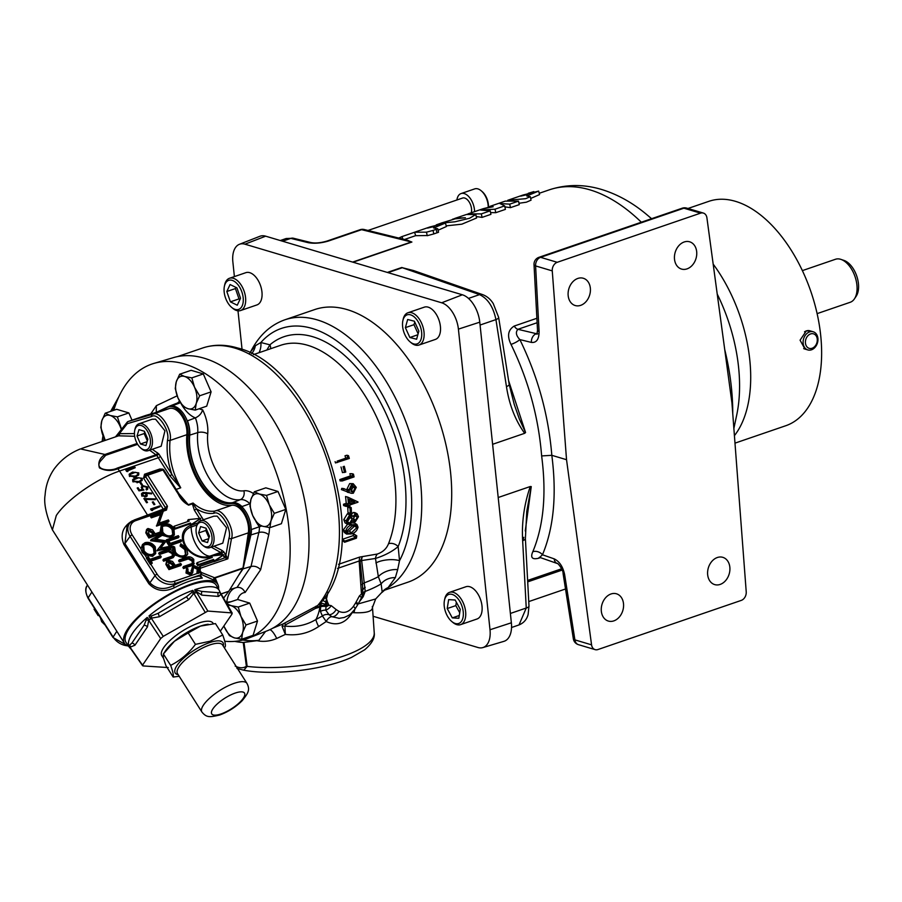 <?xml version="1.0" encoding="UTF-8"?>
<svg xmlns="http://www.w3.org/2000/svg" width="902" height="902" viewBox="0 0 902 902"><rect width="100%" height="100%" fill="white"/><g stroke="black" fill="none" stroke-linecap="round" stroke-linejoin="round"><path stroke-width="1.35" d="M533.837 191.607L528.29 193.276M405.99 239.842L411.898 242.04L353.054 262.211M518.526 201.135L509.72 204.145L499.855 203.514L504.669 205.881L495.029 209.185L480.665 210.065L490.203 210.843L481.33 213.887L468.07 213.875L482.863 208.802L493.18 206.738L489.82 206.411L505.244 201.123L518.526 201.135L519.259 204.641L510.453 207.652L504.872 206.862M504.669 205.881L505.402 209.388L495.762 212.692L490.564 212.59M490.203 210.843L490.925 214.349L482.063 217.393L476.256 216.525M518.966 203.277L526.407 202.183L531.053 200.165L530.297 196.67L525.674 198.677L507.725 200.289L523.115 195.001L538.652 191.089L526.768 195.993L530.297 196.67M530.68 198.463L539.576 194.573L538.652 191.089M446.219 225.85L461.847 224.181L476.594 218.002L475.794 214.518L469.604 218.25L454.946 221.791L441.157 223.098L455.093 218.859L465.409 217.743L455.431 218.205L466.492 214.473L475.794 214.518M414.548 232.231L429.927 226.954L445.464 223.042L433.591 227.947L437.808 228.758L433.061 230.416L426.477 232.175L414.548 232.231L415.687 235.693L427.198 235.535M426.466 232.096L427.232 235.704L433.794 233.922L438.541 232.265L437.808 228.758M438.113 230.213L446.389 226.526L445.464 223.042M436.218 229.356L436.951 232.863L436.218 229.356M387.353 272.427L401.785 267.488L429.555 276.136M508.604 380.689L525.573 432.532L524.66 433.31C515.29 420.264 509.224 404.694 506.462 386.597L495.931 319.601C493.338 306.962 487.869 298.63 479.548 294.616L402.326 267.714L388.007 272.63M492.605 444.303L524.66 433.31M530.252 486.528L531.255 486.595L526.768 511.445L525.392 538.641A7.284 2.3 176.9 0 1 522.653 540.614C521.604 522.461 524.13 504.432 530.252 486.528L498.197 497.509M531.255 486.595L525.257 530.951M540.422 557.628L538.629 558.237C532.191 559.781 530.241 557.616 532.8 551.731C543.635 525.753 546.589 493.822 541.64 455.927C538.528 417.107 528.313 379.922 511.006 344.384C506.947 336.029 508.018 329.918 514.23 326.05L536.882 318.282M482.829 647.591L503.914 641.345A24.23 13.744 -108.9 0 0 511.366 622.786L479.774 322.172A24.23 13.744 -108.9 0 0 462.365 294.785L265.662 236.177A24.23 13.744 -108.9 0 0 259.9 236.279L239.425 244.295A23.305 13.214 71.1 0 1 244.961 244.183L441.664 302.79A23.305 13.214 71.1 0 1 458.408 329.129L490 629.754A23.305 13.214 71.1 0 1 482.829 647.591A23.305 13.214 71.1 0 1 477.891 647.489L373.101 616.269M234.396 276.598L232.863 261.93A23.305 13.214 71.1 0 1 239.425 244.295M242.063 349.469L237.993 310.818M511.547 627.499L519 624.939L526.249 608.016L522.653 540.614M352.648 262.087L411.368 241.961L361.589 229.672L328.52 241.003C321.112 243.213 314.358 243.765 308.236 242.683L290.839 238.387L286.171 238.511L280.285 240.53M411.898 242.04A7.284 4.127 -108.9 0 1 411.368 241.961L407.614 240.248M413.522 270.544L402.326 267.714A7.284 4.127 -108.9 0 1 401.785 267.488M413.42 270.51L482.514 294.582C486.933 296.194 490.508 299.205 493.247 303.579L498.648 317.369L509.179 384.365L514.253 404.446L519.383 419.103L525.573 432.532M509.179 384.365A7.284 2.199 171.1 0 1 506.462 386.597M522.698 541.425L523.814 537.321M511.006 344.384A7.284 1.68 153.7 0 0 519.845 339.58C537.851 376.461 548.506 415.044 551.821 455.318L566.535 459.704L552.261 270.882L535.596 265.921A7.284 2.3 176.9 0 1 534.018 264.602L537.524 330.279A7.284 2.3 -3.1 0 0 539.092 331.598C539.035 339.321 536.476 342.929 531.425 342.422L519.845 339.58C516.045 335.555 515.403 332.128 517.928 329.309A7.284 4.127 71.1 0 1 514.23 326.05M541.64 455.927L551.821 455.318C556.872 494.657 553.76 527.805 542.463 554.775L540.072 557.008M532.8 551.731A7.284 5.265 -156.7 0 1 542.463 554.775L554.166 558.857A7.284 5.468 109.2 0 0 557.413 563.547L539.971 557.47M525.392 538.641L528.989 606.043A7.284 2.3 176.9 0 1 526.249 608.016L510.385 613.45M498.648 317.369A7.284 2.199 171.1 0 1 495.931 319.601L480.078 325.036M328.52 241.003A7.284 4.127 -108.9 0 0 327.043 241.048L360.112 229.706A7.284 4.127 -108.9 0 1 361.589 229.672A7.284 5.637 103.9 0 1 364.216 229.525L407.625 240.248M308.236 242.683A7.284 5.637 -76.1 0 1 310.863 242.548L310.863 242.548C315.294 243.416 320.695 242.92 327.043 241.048M471.284 212.771A9.494 5.378 -108.9 0 0 464.71 198.045A9.494 5.378 -108.9 0 0 462.579 198.045L368.005 230.461M557.413 563.547C556.714 562.104 563.276 569.027 563.085 573.537L573.345 638.819A7.284 2.199 -8.9 0 0 574.901 639.879L591.565 644.84A7.284 5.559 106.6 0 0 595.128 649.632A7.284 5.559 106.6 0 0 597.936 649.541L741.252 600.405A7.284 5.559 106.6 0 0 746.225 591.813L731.95 402.991L706.92 217.856A7.284 5.559 106.6 0 0 703.346 213.064A7.284 5.559 106.6 0 0 700.55 213.154L683.874 208.193L540.557 257.329L557.233 262.302A7.284 5.559 106.6 0 0 552.261 270.882M591.565 644.84L566.535 459.704M734.983 443.141L785.766 425.733A118.613 67.255 -108.9 0 0 817.099 313.558A118.613 67.255 -108.9 0 0 735.513 201.349A118.613 67.255 -108.9 0 0 708.837 201.338L687.978 208.486M537.118 322.724L517.928 329.309L537.107 333.864M537.739 333.74L536.927 334.247L537.524 330.279M563.085 573.537A7.284 2.199 -8.9 0 0 564.629 574.597L574.901 639.879A7.284 5.559 106.6 0 0 578.464 644.671L595.128 649.632M557.233 262.302L700.55 213.154M687.008 268.886A14.229 10.858 106.6 0 0 696.682 255.074A14.229 10.858 106.6 0 0 689.647 241.804A14.229 10.858 106.6 0 0 684.178 241.984A14.229 10.858 106.6 0 0 674.504 255.796A14.229 10.858 106.6 0 0 681.529 269.067A14.229 10.858 106.6 0 0 687.008 268.886M580.674 305.35A14.229 10.858 106.6 0 0 590.348 291.538A14.229 10.858 106.6 0 0 583.323 278.267A14.229 10.858 106.6 0 0 577.844 278.436A14.229 10.858 106.6 0 0 568.17 292.259A14.229 10.858 106.6 0 0 575.194 305.53A14.229 10.858 106.6 0 0 580.674 305.35M720.168 584.417A14.229 10.858 106.6 0 0 729.842 570.605A14.229 10.858 106.6 0 0 722.818 557.335A14.229 10.858 106.6 0 0 717.338 557.515A14.229 10.858 106.6 0 0 707.664 571.327A14.229 10.858 106.6 0 0 714.688 584.597A14.229 10.858 106.6 0 0 720.168 584.417M613.834 620.88A14.229 10.858 106.6 0 0 623.507 607.069A14.229 10.858 106.6 0 0 616.483 593.798A14.229 10.858 106.6 0 0 611.004 593.978A14.229 10.858 106.6 0 0 601.33 607.79A14.229 10.858 106.6 0 0 608.354 621.061A14.229 10.858 106.6 0 0 613.834 620.88M810.402 330.944L806.298 330.91L800.074 340.178L804.979 349.074M813.232 331.789A9.46 7.227 106.6 0 0 809.59 331.902A9.46 7.227 106.6 0 0 803.152 341.091A9.46 7.227 106.6 0 0 807.831 349.92A9.46 7.227 106.6 0 0 811.473 349.807A9.46 7.227 106.6 0 0 817.911 340.618A9.46 7.227 106.6 0 0 813.232 331.789L809.94 330.808A9.46 7.227 106.6 0 0 806.298 330.921A9.46 7.227 106.6 0 0 804.516 331.823M803.693 348.612A9.46 7.227 106.6 0 0 804.539 348.939L807.831 349.92M810.594 333.932A7.566 5.784 106.6 0 0 805.452 343.121A7.566 5.784 106.6 0 0 812.104 348.251A7.566 5.784 106.6 0 0 817.246 339.073A7.566 5.784 106.6 0 0 810.594 333.932M460.595 624.635L476.989 619.009A17.059 9.674 -108.9 0 0 478.612 595.196A17.059 9.674 -108.9 0 0 465.928 586.74L449.534 592.355A17.059 9.674 71.1 0 1 462.219 600.811A17.059 9.674 71.1 0 1 460.595 624.635A17.059 9.674 71.1 0 1 452.781 622.357L451.676 621.433A15.357 8.704 -108.9 0 0 462.298 619.832A15.357 8.704 -108.9 0 0 460.178 602.04A15.357 8.704 -108.9 0 0 444.46 600.36A15.357 8.704 -108.9 0 0 447.302 615.863A15.357 8.704 -108.9 0 0 451.676 621.433M418.99 345.049L435.384 339.423A17.059 9.674 -108.9 0 0 437.955 317.515A17.059 9.674 -108.9 0 0 424.312 307.154L407.918 312.768A17.059 9.674 71.1 0 1 421.561 323.142A17.059 9.674 71.1 0 1 418.99 345.049A17.059 9.674 71.1 0 1 411.165 342.771L410.072 341.847A15.357 8.704 -108.9 0 0 420.388 340.855A15.357 8.704 -108.9 0 0 419.419 324.179A15.357 8.704 -108.9 0 0 410.015 314.697A15.357 8.704 -108.9 0 0 402.844 320.774A15.357 8.704 -108.9 0 0 404.829 334.552A15.357 8.704 -108.9 0 0 410.072 341.847M240.53 310.559L256.923 304.932A17.059 9.674 -108.9 0 0 260.509 285.551A17.059 9.674 -108.9 0 0 245.863 272.663L229.469 278.278A17.059 9.674 71.1 0 1 244.115 291.166A17.059 9.674 71.1 0 1 240.53 310.559A17.059 9.674 71.1 0 1 232.716 308.281L231.611 307.356A15.357 8.704 -108.9 0 0 241.522 307.075A15.357 8.704 -108.9 0 0 241.871 291.944A15.357 8.704 -108.9 0 0 232.31 280.409A15.357 8.704 -108.9 0 0 224.395 286.284A15.357 8.704 -108.9 0 0 225.477 297.807A15.357 8.704 -108.9 0 0 231.611 307.356M408.155 582.106A144.049 81.687 -108.9 0 0 446.197 445.87A144.049 81.687 -108.9 0 0 347.112 309.589A144.049 81.687 -108.9 0 0 314.708 309.566L284.739 319.849A144.049 81.687 71.1 0 1 317.143 319.86A144.049 81.687 71.1 0 1 413.973 446.873A144.049 81.687 71.1 0 1 388.063 587.63L384.726 590.133L408.155 582.106M444.46 600.36L444.754 598.951A17.059 9.674 71.1 0 1 449.534 592.355M452.308 617.881L458.836 618.276L460.257 609.346L455.16 600.022L448.644 599.627L447.212 608.557L452.308 617.881L459.276 615.491M456.356 602.209L455.814 605.614L459.716 612.751M455.814 605.614L447.212 608.557M402.844 320.774L403.149 319.364A17.059 9.674 71.1 0 1 407.918 312.768M409.858 337.506L416.6 339.242L418.866 331.102L414.39 321.225L407.659 319.488L405.381 327.629L409.858 337.506L417.84 334.766M414.74 321.98L413.984 324.686L418.111 333.796M413.984 324.686L405.381 327.629M338.521 564.325L359.65 557.075L377.374 554.031C382.888 552.069 386.597 548.641 388.514 543.714A7.284 5.006 -158.1 0 1 398.154 546.612L399.518 560.706L397.681 569.647L395.347 577.641L388.063 587.63A15.165 14.996 -160.8 0 0 382.189 592.016L381.14 583.887L378.344 576.694L375.48 558.451L361.668 560.548L365.209 591.408L363.19 596.684L359.357 601.859M284.739 319.849C270.126 325.103 258.773 335.724 250.677 351.701L255.367 345.725L260.858 342.512L269.912 344.823A128.332 72.769 71.1 0 1 372.695 389.044A128.332 72.769 71.1 0 1 398.154 546.612C392.054 551.652 384.5 555.598 375.48 558.451A7.284 5.852 -91.5 0 1 377.374 554.031M102.264 441.416L104.023 440.807M272.697 628.232L282.822 624.037L317.651 605.535L322.488 600.698M242.796 640.003A151.637 85.983 -108.9 0 0 258.874 640.285L256.867 640.702C263.632 642.021 270.25 641.277 276.711 638.469A15.165 4.262 69 0 0 269.878 629.664M265.549 631.456L258.874 640.285M372.3 606.46C373.394 611.105 367.328 613.191 354.103 612.717L352.22 612.616C345.545 623.406 336.874 626.383 326.208 621.534L318.62 626.552C308.574 633.272 297.491 635.887 285.359 634.399L276.711 638.469M234.723 641.367A151.637 85.983 -108.9 0 0 243.236 642.495L256.867 640.702M320.435 611.533A7.284 5.807 170.9 0 1 325.735 610.135L326.062 606.572A7.284 4.149 -171.3 0 0 320.435 606.832L319.939 607.001A30.33 17.194 -108.9 0 0 320.097 605.873L286.205 624.477L284.863 626.044C296.048 627.409 306.398 625.244 315.914 619.539L322.431 615.965L320.435 611.533L320.672 605.411L320.097 605.873A7.092 1.556 48 0 1 319.646 604.114M320.605 605.456A7.092 1.24 45.4 0 1 319.962 603.799L321.743 603.201L325.397 604.295L326.501 598.725L324.585 597.823M317.087 607.756A7.092 3.134 68 0 1 317.651 605.535A144.049 81.687 -108.9 0 0 327.945 462.433A144.049 81.687 -108.9 0 0 234.824 348.082A144.049 81.687 -108.9 0 0 202.42 348.071C213.571 344.338 225.308 344.316 237.621 347.992C316.816 366.528 375.176 541.696 321.777 601.645L321.8 601.623M318.62 626.552A15.165 2.616 58.6 0 1 315.914 619.539A52.767 29.924 -108.9 0 0 319.939 607.001A44.953 13.891 174 0 1 315.632 608.354A7.092 2.672 66.8 0 1 315.982 606.223M282.112 626.416L285.359 634.399L284.863 626.044A7.092 6.201 -18 0 0 282.112 626.416L282.822 624.037A7.092 4.893 -118 0 1 286.205 624.477M326.208 621.534L322.431 615.965A7.284 6.596 149.2 0 1 329.038 614.702L325.735 610.135A7.284 4.409 132.6 0 0 331.226 605.637L336.13 609.538A7.284 4.555 124.8 0 1 329.038 614.702L331.936 616.72A7.284 3.822 115.8 0 0 326.208 621.534M354.103 612.717A15.165 12.064 89.7 0 1 354.847 609.256M357.914 603.99L375.672 598.962L372.492 607.373L374.229 632.753C375.04 637.973 371.861 643.645 364.667 649.801L351.532 657.4C321.326 670.964 270.916 675.406 243.732 670.186L247.159 666.398A81.823 25.279 -6 0 0 331.733 659.644A81.823 25.279 -6 0 0 374.229 632.753M375.672 598.962L382.189 592.016M397.681 569.647A15.165 8.389 162.4 0 0 378.344 576.694A89.445 27.635 174 0 1 364.509 582.771A7.284 2.638 -6.9 0 0 362.469 584.101L362.818 593.933L361.465 594.035L359.154 560.999L337.517 568.418M359.65 557.075L359.154 560.999L360.112 561.472L362.39 556.76A7.284 4.409 -106.9 0 0 361.668 560.548A7.284 2.762 -8.4 0 0 360.112 561.472L362.469 584.101A3.642 1.094 174.7 0 1 361.307 584.688M365.22 587.281A7.284 4.093 -7.6 0 0 362.976 589.75A3.642 0.97 177.6 0 1 361.679 590.348M395.347 577.641A15.165 12.515 170.6 0 0 381.14 583.887A87.415 27.015 174 0 1 365.209 591.408A7.284 4.014 10.2 0 0 362.852 593.64M363.19 596.684A7.284 2.717 30 0 0 361.803 597M339.377 618.366L331.936 616.72A7.284 4.645 117.9 0 0 338.859 611.308C344.158 613.721 349.04 612.052 353.483 606.302L355.659 602.84A7.284 1.511 31.1 0 1 357.395 605.253L354.903 609.188A7.284 1.928 35.5 0 0 353.483 606.302M321.743 603.201A7.092 4.702 82.9 0 0 320.672 605.411L325.915 605.343L325.397 604.295A3.642 1.984 146.5 0 0 327.776 602.694L328.903 605.242L331.226 605.637M328.903 605.242A3.642 1.725 156.9 0 1 326.062 606.572L325.915 605.343A3.642 1.59 161.5 0 0 328.531 604.261M328.057 592.231L326.501 598.725L327.347 601.747A3.642 1.567 162.4 0 1 326.22 602.333A7.284 0.857 -145.1 0 0 322.499 600.676M327.347 601.747L327.776 602.694M362.818 593.933L361.454 597.733A7.284 0.913 -154.8 0 0 359.379 595.974L361.465 594.035M375.897 562.972A15.165 5.344 174.5 0 1 399.518 560.706A137.025 77.707 -108.9 0 0 396.891 426.172A137.025 77.707 -108.9 0 0 312.171 328.452A137.025 77.707 -108.9 0 0 260.858 342.512A15.165 11.94 104.1 0 1 259.043 352.705M266.845 350.021L269.912 344.823A7.284 5.852 49.5 0 1 270.577 348.747M251.59 353.674A15.165 14.094 112.4 0 0 255.367 345.725M250.001 352.874A15.165 14.725 35.4 0 0 251.173 350.777M342.546 539.272A121.308 68.789 71.1 0 1 342.377 540.377L344.609 542.26L356.414 538.201A124.95 70.852 71.1 0 0 356.775 535.833L353.426 533.713A121.308 68.789 71.1 0 1 353.156 535.63L342.546 539.272L344.789 541.11A124.95 70.852 71.1 0 1 344.609 542.26M351.746 522.799L354.723 523.081L356.955 524.524L358.026 527.185C356.978 530.827 354.768 533.071 351.374 533.916L346.56 534.074L345.601 531.447L343.335 529.891L347.518 524.31M346.56 534.074L344.26 532.405L343.335 529.891M345.038 522.833L343.775 519.653L347.394 513.745L351.521 514.907L352.953 516.553L355.433 513.621L353.156 512.483L354.813 512.584L357.057 513.723L358.477 516.722L355.32 521.739L353.798 521.66L352.907 520.612L349.683 524.366L347.281 524.163L345.004 522.799L347.417 524.242L346.052 520.894L343.775 519.653M350.664 515.358L353.156 512.483M350.247 513.554A124.95 70.852 71.1 0 0 350.01 508.006L347.732 507.082A121.308 68.789 71.1 0 1 347.969 512.471L350.247 513.554L351.453 513.137A124.95 70.852 71.1 0 0 351.216 507.589L349.435 506.868M346.436 506.169A121.308 68.789 71.1 0 1 346.447 506.236L348.713 507.116L349.931 506.698A124.95 70.852 71.1 0 0 349.807 505.007L357.981 502.211A124.95 70.852 71.1 0 0 357.97 501.94L347.777 497.115A124.95 70.852 71.1 0 1 348.488 504.117L346.233 503.316L343.504 504.252A121.308 68.789 71.1 0 1 343.606 505.537L345.872 506.36L348.589 505.424A124.95 70.852 71.1 0 1 348.713 507.116M347.777 497.115L345.534 496.528A121.308 68.789 71.1 0 1 346.233 503.316M341.373 489.583L341.79 488.343L344 488.658L349.457 491.173L349.13 489.628L346.909 489.234L349.672 483.585L353.201 483.686L356.279 487.362L353.302 493.236L351.273 493.315L341.373 489.583L351.284 493.315M347.236 490.733L346.909 489.234M339.806 479.571A121.308 68.789 71.1 0 1 340.077 480.879L342.241 480.969L354.058 476.921A124.95 70.852 71.1 0 0 353.46 474.136L352.051 473.674A124.95 70.852 71.1 0 1 352.558 475.985L350.404 475.929L339.806 479.571L341.959 479.616A124.95 70.852 71.1 0 1 342.241 480.969M352.051 473.674L349.908 473.685A121.308 68.789 71.1 0 1 350.404 475.929M341.001 466.988A121.308 68.789 71.1 0 1 342.456 472.603L345.77 472.073A124.95 70.852 71.1 0 0 344.282 466.289L343.064 466.706A124.95 70.852 71.1 0 1 344.564 472.479M335.104 461.632A121.308 68.789 71.1 0 1 335.499 462.94L349.333 458.442A124.95 70.852 71.1 0 0 348.488 455.679L346.988 455.228A124.95 70.852 71.1 0 1 347.721 457.517L337.111 461.147A124.95 70.852 71.1 0 1 337.528 462.489M346.988 455.228L345.004 455.781A121.308 68.789 71.1 0 1 345.703 458.002M235.174 666.082C239.684 668.281 243.416 668.337 246.37 666.24L243.236 642.495M337.111 461.147L347.721 457.517M343.064 466.706L344.282 466.289M341.959 479.616L352.558 475.985M349.13 489.628L351.859 483.844L349.672 483.585M351.859 483.844L353.201 483.686M343.583 489.933L344 488.658M355.05 487.711L352.152 485.163L350.382 489.459L353.189 491.872L355.05 487.711L352.84 487.317L351.836 485.299M352.964 485.073L352.152 485.163M352.197 491.951L351.284 491.455M350.968 491.376L352.84 487.317M343.504 504.252L345.759 505.052A124.95 70.852 71.1 0 1 345.872 506.36M345.759 505.052L348.488 504.117M349.288 499.313A124.95 70.852 71.1 0 1 349.705 503.699L354.836 501.94L349.288 499.313M349.57 502.177L352.569 501.151L349.322 499.674M352.569 501.151L354.836 501.94M350.01 508.006L351.216 507.589M346.052 520.894L349.672 514.85L347.394 513.745M349.672 514.85L351.521 514.907M355.433 513.621L357.057 513.723M347.27 520.499L348.307 523.047L349.705 523.137L352.265 518.864L351.013 516.203L349.66 516.147L347.27 520.499M353.483 518.424L355.399 520.477L357.271 517.072L355.433 514.895L353.483 518.424M354.328 520.375L355.399 520.477L353.629 519.439M356.346 514.952L355.433 514.895M353.122 519.146L354.982 515.82L357.271 517.072M352.265 518.864L349.987 517.613L347.428 521.784L349.705 523.137M349.987 517.613L349.728 516.124M345.601 531.447C346.593 527.794 348.747 525.562 352.096 524.761L350.664 523.87M352.096 524.761L356.955 524.524M348.578 533.251L351.498 532.732L356.809 527.647L356.008 525.719L352.039 525.99L346.808 531.075L347.495 532.913L348.578 533.251L346.898 532.022M346.323 531.605L349.243 531.075L351.498 532.732M349.243 531.075L354.542 526.08L356.809 527.647M344.789 541.11L355.388 537.479L353.156 535.63M353.426 533.713L355.67 535.495A124.95 70.852 71.1 0 1 355.388 537.479M355.67 535.495L356.775 535.833M153.847 363.427L173.488 357.609A144.455 81.913 71.1 0 1 285.81 443.164A144.455 81.913 71.1 0 1 291.842 610.304A144.455 81.913 71.1 0 1 267.172 630.825L248.084 638.289A145.323 82.409 -108.9 0 0 272.9 617.644A145.323 82.409 -108.9 0 0 266.834 449.5A145.323 82.409 -108.9 0 0 153.847 363.427A145.323 82.409 -108.9 0 0 125.277 385.357A145.323 82.409 -108.9 0 0 113.753 410.286M224.699 641.232A145.323 82.409 -108.9 0 0 248.084 638.289M179.656 374.24L176.273 381.794L175.259 388.548L177.965 397.917L183.05 406.486L187.943 408.707A17.048 9.663 71.1 0 1 177.965 397.917A17.048 9.663 71.1 0 1 176.273 381.794A17.048 9.663 -108.9 0 1 184.56 376.461A17.048 9.663 71.1 0 1 194.539 387.24L191.833 377.87L184.56 376.461L179.656 374.24L191.134 370.305L203.311 373.935L211.102 391.863L206.705 406.171L195.227 410.106L196.241 403.363A17.048 9.663 71.1 0 1 187.943 408.707L195.227 410.106M254.353 491.77L250.97 499.336L249.955 506.078L252.661 515.459L257.735 524.017L262.64 526.238A17.048 9.663 71.1 0 1 252.661 515.459A17.048 9.663 71.1 0 1 250.97 499.336A17.048 9.663 -108.9 0 1 259.257 493.992A17.048 9.663 71.1 0 1 269.236 504.782L266.53 495.401L259.257 493.992L254.353 491.77L265.831 487.835L278.008 491.466L285.799 509.404L281.401 523.712L269.923 527.647L270.927 520.894A17.048 9.663 71.1 0 1 262.64 526.238L269.923 527.647M128.862 412.924L117.373 416.859L110.1 415.45L105.196 413.229L116.674 409.294L128.862 412.924L132.008 420.174M269.461 527.591A28.65 16.247 71.1 0 1 268.717 534.807L260.644 569.737L245.13 592.467A22.302 12.651 -108.9 0 0 239.278 596.109A22.302 12.651 -108.9 0 0 237.643 599.492L249.719 603.088L257.498 621.027L253.101 635.335L241.623 639.27L242.638 632.527A17.048 9.663 71.1 0 1 234.351 637.861L241.623 639.27M237.643 599.492L226.503 603.246M230.765 601.792L225.906 602.22M121.567 429.262L117.373 416.859M105.297 440.368A17.048 9.663 71.1 0 1 103.504 436.906A17.048 9.663 71.1 0 1 101.813 420.783A17.048 9.663 -108.9 0 1 110.1 415.45A17.048 9.663 71.1 0 1 120.079 426.229A17.048 9.663 71.1 0 1 121.308 429.589M105.196 413.229L101.813 420.783L100.799 427.537L105.241 440.39M194.539 387.24A17.048 9.663 71.1 0 1 196.241 403.363L199.624 395.809L194.539 387.24M211.102 391.863L199.624 395.809M203.311 373.935L191.833 377.87M269.236 504.782A17.048 9.663 71.1 0 1 270.927 520.894L274.321 513.339L269.236 504.782M285.799 509.404L274.321 513.339M278.008 491.466L266.53 495.401M242.379 569.23L242.751 568.621M245.694 550.288L249.177 535.224A20.622 11.692 -108.9 0 0 245.22 513.655A20.622 11.692 -108.9 0 0 231.284 503.553A48.674 27.601 71.1 0 1 200.413 483.032A48.674 27.601 71.1 0 1 188.011 435.452A20.622 11.692 -108.9 0 0 182.193 414.446A20.622 11.692 -108.9 0 0 168.482 406.881A20.622 11.692 -108.9 0 0 167.795 407.163L157.76 411.921L169.339 408.527A18.807 10.666 71.1 0 1 181.708 415.698A18.807 10.666 71.1 0 1 186.872 434.685A50.422 28.593 71.1 0 0 199.714 484.058A50.422 28.593 71.1 0 0 231.746 505.3A18.807 10.666 71.1 0 1 244.059 513.802A18.807 10.666 71.1 0 1 248.343 532.845L243.01 567.978A1.815 1.037 71.1 0 1 242.841 568.486L228.781 591.261A1.815 1.037 71.1 0 1 228.736 591.329L221.091 593.944M223.572 598.173L228.736 591.329M201.112 572.883A1.815 0.586 147.6 0 0 201.225 572.398L215.161 577.968A1.815 1.691 -55.2 0 0 214.631 580.426L201.202 574.382M199.59 518.424L194.347 510.171L192.374 503.868L193.051 503.034C200.503 509.404 207.787 512.077 214.924 511.073C222.106 507.217 235.118 528.888 231.476 538.618L227.845 558.823L224.891 557.786L226.379 556.027L227.845 558.823L200.413 568.226L199.646 569.917M178.867 493.653L188.27 504.68L185.338 502.662M164.322 470.754L164.457 470.957A1.815 0.586 147.6 0 0 164.457 470.957L176.285 489.583M176.161 489.38L180.648 487.847L169.779 475.76A1.815 0.586 147.6 0 0 171.842 474.328L180.648 487.847M169.339 408.527L152.472 414.3C159.248 409.497 173.06 430.062 170.038 440.447C168.561 456.536 172.124 472.31 180.738 487.768M157.76 411.921L146.023 415.371A1.815 1.037 71.1 0 1 146.023 415.371L128.095 421.516A1.815 1.466 73.5 0 0 127.272 423.692A1.815 1.364 -141.6 0 1 127.633 421.809M145.966 415.382A1.815 1.037 71.1 0 1 146 415.371L128.073 421.516L152.472 414.3A1.815 1.466 73.5 0 0 151.649 416.487L127.272 423.692L119.368 433.659L134.432 433.591M218.521 589.119A55.191 17.736 147.6 0 0 217.653 584.124A55.191 17.736 147.6 0 0 176.747 590.179A55.191 17.736 147.6 0 0 128.061 628.468A55.191 17.736 147.6 0 0 124.487 643.329A55.191 17.736 147.6 0 0 128.648 646.238M137.645 444.336L105.692 455.296L100.054 461.655C94.507 470.438 111.081 471.487 117.283 468.059L119.56 471.058C96.864 478.534 66.522 499.843 56.285 515.527L52.406 529.857L124.487 643.329M200.064 570.56L200.413 568.226A1.815 1.037 -108.9 0 0 199.962 566.332L213.673 561.63A1.815 1.037 71.1 0 1 213.785 561.845L224.891 557.786L223.843 556.59A1.815 0.586 147.6 0 0 225.906 555.158L226.379 556.027M243.01 567.978L214.214 577.855A1.815 1.443 -48.7 0 0 213.875 579.817M132.526 472.084L138.773 472.862L138.75 474.869L135.537 476.797L129.336 476.098L129.369 474.024L132.526 472.084L131.861 473.054L133.721 472.558M140.847 482.311L142.505 484.915L141.58 485.231L139.934 482.626L140.847 482.311L140.272 483.168M143.102 492.469L151.66 493.135L151.559 493.901L146.676 493.214L147.218 495.897L145.865 496.844L141.704 495.57L141.682 493.495L143.102 492.469L142.426 493.45L143.35 493.259M153.239 501.794L154.885 504.398L153.96 504.714L152.314 502.11L153.239 501.794L152.652 502.651M151.919 509.438L152.596 510.498L151.423 510.408L150.555 509.044L159.53 505.966L159.981 506.676L151.344 510.284M145.515 499.37L147.488 502.47L146.575 502.786L143.869 498.535L155.336 498.919L155.336 499.697L145.515 499.37L144.94 500.215M146.124 489.279L146.823 487.294L143.508 486.437L142.471 487.148L142.539 488.726L143.937 490.023L138.998 490.857L137.194 488.027L138.107 487.711L139.551 489.966L142.155 489.527L141.49 486.809L143.091 485.716L147.77 487.024L147.77 489.031L146.575 489.989L146.124 489.279L146.834 488.692L146.169 489.673M135.976 477.508L142.223 478.297L142.2 480.292L138.987 482.232L132.786 481.533L132.819 479.458L135.976 477.508L135.311 478.488L137.172 477.992M127.159 470.472L127.836 471.532L126.652 471.442L125.784 470.077L134.77 466.999L135.21 467.71L126.573 471.318M188.653 505.154L192.374 503.868A1.815 1.127 -167.9 0 0 193.355 504.06L193.051 503.034L188.27 504.68A1.815 1.037 71.1 0 1 188.653 505.154C184.042 502.775 180.603 499.11 178.337 494.183A1.815 0.586 -32.4 0 1 179.205 494.183L163.826 469.976A1.815 1.815 0 0 0 161.695 469.232L146.474 474.452A1.815 1.037 -108.9 0 0 146.169 474.677A1.815 1.364 38.4 0 0 145.673 476.617L145.617 476.684A1.815 0.586 -32.4 0 1 143.565 478.116L163.273 509.145A1.815 1.037 -108.9 0 0 163.916 509.799M193.355 504.06L203.412 519.755M231.746 505.3L214.924 511.073A1.815 1.454 80.9 0 0 214.011 513.261C208.362 514.117 202.499 512.618 196.41 508.739A1.815 0.586 147.6 0 1 194.347 510.171M115.851 436.748L119.368 433.659A1.815 1.466 69.1 0 1 118.737 435.767M115.456 436.884L116.753 435.328A1.815 1.364 38.4 0 0 116.527 436.094A1.815 1.578 55.3 0 1 116.414 436.557M217.653 584.124L214.631 580.426M134.714 430.457L134.962 429.284A14.218 8.062 71.1 0 1 138.942 423.782L152.246 419.227L155.561 419.182L164.942 430.829L161.165 446.219L148.165 450.684A14.218 8.062 71.1 0 1 144.963 450.684A14.218 8.062 71.1 0 1 141.648 448.79L140.735 448.012A12.797 7.25 -108.9 0 0 143.722 449.715A12.797 7.25 -108.9 0 0 150.363 439.973A12.797 7.25 -108.9 0 0 141.174 425.507A12.797 7.25 -108.9 0 0 134.714 430.457A12.797 7.25 -108.9 0 0 140.735 448.012M152.269 449.275L158.786 453.886L171.842 474.328C167.783 462.444 166.34 451.034 167.513 440.097C170.275 430.705 157.794 412.135 151.649 416.487M117.294 468.059L156.035 454.777A1.815 1.319 111.3 0 0 157.331 452.635M169.779 475.76L156.768 455.397L149.608 450.188M138.942 423.782A14.218 8.062 71.1 0 1 142.144 423.793A14.218 8.062 71.1 0 1 151.919 437.233A14.218 8.062 71.1 0 1 148.165 450.684M200.424 575.758L202.251 578.081C194.291 579.073 184.966 582.297 174.266 587.766C164.356 592.377 155.877 591.036 148.841 583.718L123.89 544.458C120.011 534.593 122.683 526.802 131.884 521.074L132.819 520.623M133.902 520.104L163.273 509.145A1.815 0.586 -32.4 0 0 165.337 507.713A1.815 1.364 -141.6 0 1 165.416 509.235M196.332 527.411L196.58 526.227A14.218 8.062 71.1 0 1 200.56 520.736L213.864 516.181L217.179 516.136L226.56 527.771L222.783 543.173L209.783 547.638A14.218 8.062 71.1 0 1 206.581 547.627A14.218 8.062 71.1 0 1 203.266 545.744L202.352 544.966A12.797 7.25 -108.9 0 0 205.329 546.668A12.797 7.25 -108.9 0 0 211.981 536.927A12.797 7.25 -108.9 0 0 202.792 522.461A12.797 7.25 -108.9 0 0 196.332 527.411A12.797 7.25 -108.9 0 0 202.352 544.966M200.796 518.289L188.27 519.631L189.195 521.085L174.075 526.272L175.304 528.211L190.423 523.025L191.348 524.479L200.796 518.289L190.683 525.46A1.815 1.037 71.1 0 1 191.156 527.005A18.265 13.857 34.3 0 0 186.714 547.266A18.265 13.857 34.3 0 0 200.176 556.444A18.265 13.857 34.3 0 0 209.715 556.207L220.663 552.452A1.815 1.421 94.9 0 0 221.734 550.254L213.887 546.229M222.704 554.786L220.663 552.452L211.226 547.142M200.56 520.736A14.218 8.062 71.1 0 1 203.762 520.736A14.218 8.062 71.1 0 1 213.537 534.187A14.218 8.062 71.1 0 1 209.783 547.638M223.91 554.662L211.384 556.004L212.308 557.459L197.177 562.645L198.417 564.584L213.537 559.398L214.462 560.852L223.91 554.662L214.563 561.326M214.462 560.852L213.785 561.845M213.673 561.63L212.872 560.379L197.741 565.565L196.512 563.626L197.177 562.645M213.537 559.398L212.872 560.379M161.605 532.608C164.446 536.34 167.873 537.727 171.865 536.746L174.379 534.931L173.962 528.245C171.143 524.479 167.727 523.07 163.713 524.028L161.142 525.877L161.605 532.608L160.691 533.961L148.875 538.02L145.786 532.823L146.62 529.44L146.451 531.842L149.54 537.04L161.357 532.981L160.669 531.898L155.212 533.77L152.506 529.88L147.973 528.493L146.62 529.44M169.024 521.052L168.358 522.033L156.542 526.091L160.612 514.659L151.31 517.849L150.623 516.767L151.288 515.786L151.976 516.869L161.278 513.678L157.207 525.111L169.024 521.052L168.336 519.969L159.056 523.149L163.104 511.738L151.288 515.786M174.379 534.931L171.2 537.727L162.416 535.371M161.39 534.232L160.939 533.589M160.15 532.079L161.142 525.877M193.039 565.058L183.546 568.576L182.858 567.493L183.523 566.512L184.211 567.595L193.704 564.088L193.039 565.058L194.223 563.524L193.704 564.088L193.795 559.443C191.585 556.85 189.127 556.173 186.41 557.38L179.284 559.826L179.972 560.92L188.958 557.988L192.611 559.917L192.149 563.502L183.523 566.512M192.498 563.276L191.946 560.897L188.292 558.969L179.306 561.901L178.607 560.807L179.284 559.826M187.221 554.955L187.751 553.896L186.646 548.19L180.817 543.771L180.716 544.966L185.429 548.619L185.936 554.313L183.907 555.767C180.58 556.511 177.773 555.294 175.484 552.114L174.65 547.04L173.342 546.33L174.233 552.464C177.017 556.342 180.445 557.808 184.515 556.884L187.221 554.955L183.85 557.864L174.695 554.944M172.316 550.445L173.342 546.33M185.553 554.775L184.763 549.6L180.05 545.947L180.817 543.771M181.595 540.839L180.907 539.746L170.298 543.387L168.618 540.738L167.411 541.155L171.459 547.525L172.665 547.108L170.997 544.47L181.595 540.839L180.93 541.809L171.38 545.09M172.665 547.108L170.794 548.506L170.331 547.773M169.475 546.432L166.746 542.136L167.411 541.155M179.013 536.78L178.325 535.687L166.509 539.746L167.208 540.828L179.013 536.78L178.348 537.761L168.809 541.031M167.095 541.617L166.103 541.132M181.426 564.573L180.761 565.554L168.945 569.602L165.855 564.404L166.701 561.021L166.532 563.423L169.61 568.621L181.426 564.573L180.738 563.479L175.281 565.351L172.575 561.472L168.043 560.074L166.701 561.021M173.094 557.684L163.6 561.202L162.912 560.108L163.578 559.127L164.277 560.221L173.759 556.703L173.094 557.684L174.278 556.151L173.759 556.703L173.849 552.058C171.639 549.476 169.181 548.788 166.475 550.006L159.338 552.452L160.026 553.535L169.012 550.603L172.677 552.531L172.203 556.117L163.578 559.127M172.553 555.891L172 553.512L168.347 551.584L159.361 554.516L158.662 553.433L159.338 552.452M170.546 547.446L169.88 548.427L156.948 550.727L157.613 549.746L170.546 547.446L169.847 546.353L160.59 548.123L166.329 540.805L154.885 539.103L162.653 535.021L161.954 533.939L151.164 539.599L164.13 541.414L157.613 549.746M163.375 542.384L150.6 540.726L151.164 539.599M162.653 535.021L155.843 539.227M166.329 540.805L160.714 548.1M188.135 521.457L187.605 520.612L188.27 519.631M191.348 524.479L190.683 525.46L189.758 524.006L174.638 529.192L173.398 527.253L174.075 526.272M211.248 557.819L210.707 556.985A19.709 14.951 -145.7 0 1 186.962 548.732M190.874 572.86L192.498 566.445L191.596 571.688L190.581 573.007L187.954 571.744L187.966 568.858L186.613 568.125L186.669 572.037L191.325 574.078L192.69 572.781L193.524 567.414L194.415 566.58L197.921 568.271L197.651 571.609L198.891 572.42L198.215 573.413L200.357 572.398L199.59 571.192M192.69 572.781L190.649 575.059L185.992 573.018L186.613 568.125M152.314 563.085L150.634 560.446L161.244 556.805L160.556 555.722L149.946 559.353L148.266 556.714L147.06 557.132L151.108 563.502L152.314 563.085L150.859 564.336L157.117 574.168A13.406 10.17 34.3 0 0 174.368 581.305L197.944 573.221L196.974 572.59L197.256 569.252L193.75 567.561L192.859 568.395M161.244 556.805L160.579 557.786L151.029 561.067M155.719 553.569L155.302 546.883C152.483 543.117 149.067 541.707 145.053 542.666L142.482 544.515L142.944 551.235C145.786 554.978 149.202 556.354 153.205 555.384L155.719 553.569L152.539 556.365L144.895 554.944L146.654 557.718M165.337 509.326L165.213 509.359A1.815 1.037 -108.9 0 1 166.464 510.092L135.796 520.612A13.406 10.17 34.3 0 0 132.154 534.909L141.005 548.833L142.482 544.515M199.669 569.647L199.996 570.447A1.815 0.609 148.7 0 0 199.996 570.447L199.996 570.447A1.815 0.609 148.7 0 0 199.804 570.335M138.017 473.719L138.773 472.862M138.107 473.843L138.322 475.354M129.11 474.52L131.861 473.054M145.38 493.326L146.248 492.368M145.583 493.349L146.496 493.484M151.164 493.845L151.66 493.135M146.158 493.969L146.676 493.214M146 494.195L146.564 494.871L147.229 493.901M146.564 494.871L146.8 496.337M141.445 494.003L142.426 493.45M145.662 475.016A1.815 1.037 71.1 0 1 144.545 474.238L143.565 478.116M160.409 469.671A1.815 1.037 71.1 0 1 159.778 469.017L144.545 474.238M150.938 509.664L158.865 506.947L159.53 505.966M144.523 499.561L145.369 499.584M154.817 499.674L155.336 498.919M137.532 488.557L138.107 487.711M138.964 490.823L139.551 489.966M141.546 490.429L142.155 489.527M141.219 487.339L143.091 485.716M142.415 486.697L143.418 486.471M147.037 487.903L147.77 487.024M147.105 488.005L147.353 489.493M142.471 487.148L141.591 488.974M142.054 489.436L142.539 488.726M141.467 479.154L142.223 478.297M141.558 479.266L141.783 480.789M132.56 479.954L135.311 478.488M126.179 470.697L134.094 467.98L134.77 466.999M134.657 436.275L118.579 435.824M105.094 625.041L101.655 621.692L102.332 620.7M101.655 621.692L100.46 617.769M98.916 615.333L98.149 615.592L98.634 614.882M98.149 615.592L94.09 609.222L94.586 608.512M194.742 589.705A53.195 17.093 -32.4 0 1 219.22 590.314L216.255 585.251A53.41 17.161 147.6 0 0 190.694 584.97A53.41 17.161 147.6 0 0 142.437 613.8A53.41 17.161 147.6 0 0 126.111 642.551L129.437 647.377A53.195 17.093 -32.4 0 1 128.659 645.719L130.508 648.324L128.479 644.874L129.595 645.178L131.94 643.013L144.083 625.221L147.206 617.419L149.349 619.978L150.533 618.975L148.999 615.908L151.604 615.908L158.143 613.292L186.511 596.752L191.698 592.535L192.769 590.382L194.843 593.133L196.151 592.693L194.742 589.705L201.992 591.441L218.228 592.693L219.987 592.467L219.784 591.633L221.61 595.196M130.091 647.456L129.234 646.486M168.2 667.559L143.091 665.935L142.832 664.729L160.691 638.548L163.262 636.372L207.832 611.06L231.713 612.898L231.972 614.104L220.314 631.208M200.706 576.265L200.47 575.656A1.815 1.161 -164.3 0 1 199.883 576.243L200.639 574.788L174.65 583.707A15.221 11.546 -145.7 0 1 155.054 575.6L130.102 536.34A15.221 11.546 -145.7 0 1 129.662 523.307L126.979 526.813L124.893 543.556L149.856 582.827C156.508 589.254 164.378 590.179 173.488 585.578C183.365 580.527 192.182 577.303 199.94 575.938A1.815 1.364 -148.3 0 0 200.537 575.476L200.47 575.656A1.815 1.161 -164.3 0 0 200.481 575.544M174.266 587.766L173.488 585.578L174.65 583.707A1.815 1.037 71.1 0 0 174.368 581.305M200.56 575.431L202.251 578.081L199.883 576.243M158.786 453.886A1.815 0.654 145.5 0 1 156.768 455.397L118.004 468.69C111.532 471.25 105.354 470.979 99.457 467.901C97.777 462.625 99.592 458.148 104.891 454.473L80.481 448.903C69.781 453.12 61.032 459.783 54.233 468.893C48.798 476.73 45.754 485.445 45.1 495.063C43.679 503.158 46.115 514.749 52.417 529.857M211.384 556.004L210.707 556.974A1.815 1.037 -108.9 0 0 209.715 556.207A23.046 13.068 -108.9 0 1 197.132 546.443A23.046 13.068 -108.9 0 1 191.156 527.005L196.895 525.043M198.417 564.584L197.741 565.565M149.54 537.04L148.875 538.02M146.451 531.842L145.786 532.823M157.207 525.111L156.542 526.091M157.061 524.874L156.396 525.855M161.278 513.678L160.612 514.659M151.976 516.869L151.31 517.849M171.865 536.746L171.2 537.727M184.211 567.595L183.546 568.576M192.96 562.814L192.149 563.502M192.611 559.917L191.946 560.897M188.958 557.988L188.292 558.969M179.972 560.92L179.306 561.901M184.515 556.884L183.85 557.864M185.429 548.619L184.763 549.6M180.716 544.966L180.05 545.947M171.459 547.525L170.794 548.506M167.208 540.828L166.532 541.809M166.509 539.746L165.968 540.535M169.61 568.621L168.945 569.602M166.532 563.423L165.855 564.404M164.277 560.221L163.6 561.202M173.015 555.429L172.203 556.117M172.677 552.531L172 553.512M169.012 550.603L168.347 551.584M160.026 553.535L159.361 554.516M157.715 549.904L157.049 550.885M151.265 539.757L150.6 540.726M167.456 506.214A1.815 0.586 147.6 0 0 165.393 507.646L145.673 476.617A1.815 0.586 147.6 0 1 147.736 475.196L167.456 506.214L166.464 510.092M147.06 557.132L146.361 558.158L150.409 564.528A1.815 0.586 -32.4 0 1 150.859 564.336M141.005 548.833L142.178 552.362L144.895 554.944M142.944 551.235L142.178 552.362M153.205 555.384L152.539 556.365M151.108 563.502L150.409 564.528M197.651 571.609L196.974 572.59M197.921 568.271L197.256 569.252M193.524 567.414L194.415 566.58L193.75 567.561M191.325 574.078L190.649 575.059M186.669 572.037L185.992 573.018M191.743 569.647L191.066 570.628M198.372 573.21L199.139 567.854L193.738 565.486L192.498 566.445M186.714 547.266A18.265 13.857 34.3 0 0 186.725 547.266C190.119 551.911 194.606 554.967 200.176 556.444L200.176 556.444M190.423 523.025L189.758 524.006M175.304 528.211L174.638 529.192M133.586 477.338L137.769 474.553L137.837 473.155L135.39 472.265L130.294 474.396L129.392 476.177M134.409 477.079L137.769 474.553M142.82 494.183L141.986 496.269M144.929 497.036L146.203 495.559L145.369 496.145L146.214 494.048L143.497 493.202L141.975 494.792M137.036 482.773L141.231 479.988L141.287 478.59L138.84 477.699L133.744 479.83L132.842 481.612M137.859 482.502L141.231 479.988M105.692 455.296L104.914 454.495L137.127 443.457M150.059 535.529L148.65 533.319L148.661 529.575L152.675 532.056L153.994 534.187L150.059 535.529M147.905 530.139L147.669 530.714M162.788 532.135L162.394 526.576L164.401 525.122C167.716 524.366 170.501 525.562 172.778 528.707L173.161 534.232L171.177 535.664C167.885 536.408 165.089 535.236 162.788 532.135M170.14 567.121L168.73 564.9L168.742 561.168L172.756 563.637L174.075 565.768L170.14 567.121M167.975 561.721L167.738 562.296M144.117 550.772L143.722 545.214L145.741 543.748C149.044 543.004 151.84 544.199 154.118 547.345L154.501 552.858L152.506 554.302C149.225 555.046 146.428 553.873 144.117 550.772M130.294 474.396L130.238 475.76L135.075 476.098M129.696 476.549L130.238 475.76M142.11 496.066L142.651 495.288L145.369 496.145L144.76 497.047M143.497 493.202L142.651 495.288M133.744 479.83L133.688 481.194L138.525 481.521M133.158 481.984L133.688 481.194M138.987 429.634L137.025 436.004L140.486 443.976L145.91 445.588L147.86 439.229L144.399 431.246L138.987 429.634M143.091 665.935L129.099 645.888M148.052 618.107L148.683 620.339L147.466 626.856L134.928 645.234L130.486 647.016A3.642 2.807 100 0 0 129.595 645.178M160.691 638.548L148.683 620.339A3.642 1.364 -4.5 0 0 146.755 620.024M193.614 591.205L193.783 593.358L188.698 599.65L159.406 616.731L151.265 618.163L149.326 617.036M163.262 636.372L151.265 618.163L151.604 615.908M205.002 612.03L193.783 593.358A3.642 0.992 19.1 0 1 191.698 592.535M220.347 592.682L220.945 594.271L218.611 596.436L201.856 595.14L195.012 590.72M207.832 611.06L196.625 592.388A3.642 1.657 129.4 0 1 197.042 590.697M231.972 614.104L220.945 594.271A3.642 3.123 6.1 0 1 219.987 592.467L219.784 591.633M200.594 526.588L198.643 532.947L202.104 540.929L207.528 542.542L209.478 536.183L206.017 528.2L200.594 526.588M152.675 532.056L152.01 533.037L147.996 530.556M152.945 534.548L152.01 533.037M164.401 525.122L162.101 527.095M172.778 528.707L172.113 529.688C169.835 526.543 167.039 525.347 163.736 526.103M172.778 534.694L172.113 529.688M172.756 563.637L172.079 564.618L168.065 562.149M173.015 566.129L172.079 564.618M145.741 543.748L143.429 545.733M154.118 547.345L153.453 548.326C151.175 545.18 148.379 543.985 145.075 544.729M154.118 553.321L153.453 548.326M144.681 431.889L144.162 433.558L137.025 436.004M147.105 441.709L140.486 443.976M144.162 433.558L147.353 440.898M163.42 658.234L161.808 655.686A30.33 9.742 -32.4 0 1 163.769 647.523A30.33 9.742 -32.4 0 1 190.514 626.484A30.33 9.742 -32.4 0 1 212.996 623.158L213.346 623.699M165.675 650.522A30.33 9.742 -32.4 0 1 174.413 641.277L163.363 654.006L165.528 650.748A30.33 9.742 -32.4 0 1 165.675 650.522M188.18 632.933L200.447 626.101A30.33 9.742 147.6 0 0 174.413 641.277L188.18 632.933L195.452 644.366L210.065 641.232L222.726 635.008L215.465 623.586L200.447 626.101A30.33 9.742 -32.4 0 1 206.941 624.432L208.182 624.24M206.287 528.831L205.78 530.5L198.643 532.947M208.712 538.663L202.104 540.929M205.78 530.5L208.971 537.851M243.134 567.211L250.643 534.728A20.622 11.692 -108.9 0 0 251.173 529.17A20.622 11.692 -108.9 0 0 242.029 507.003A20.622 11.692 -108.9 0 0 232.75 503.045A48.674 27.601 71.1 0 1 201.879 482.525A48.674 27.601 71.1 0 1 189.476 434.944A20.622 11.692 -108.9 0 0 187.199 420.715A20.622 11.692 -108.9 0 0 172.925 406.058A20.622 11.692 -108.9 0 0 169.948 406.385L168.482 406.881M245.13 592.467C243.123 588.555 240.293 586.909 236.651 587.518L229.841 589.536M237.034 587.428L251.015 566.467L243.033 568.891L238.365 575.735M261.749 525.956L251.432 529.508A21.028 11.918 71.1 0 1 250.88 534.954L243.033 568.891M250.023 504.297A29.574 16.766 71.1 0 1 249.933 503.744L241.973 506.563A29.924 16.969 -108.9 0 0 242.029 507.003M199.263 408.73A22.302 12.651 -108.9 0 0 202.612 409.79C201.597 413.443 199.184 416.149 195.373 417.885L187.481 420.828A21.028 11.918 71.1 0 1 189.724 435.125A48.268 27.376 -108.9 0 0 202.025 482.311A48.268 27.376 -108.9 0 0 232.637 502.662A21.028 11.918 71.1 0 1 241.973 506.563M156.373 412.327L169.114 406.295A21.028 11.918 71.1 0 1 169.553 406.103A21.028 11.918 71.1 0 1 172.722 405.652A29.924 16.969 -108.9 0 0 172.925 406.058M180.558 402.664L172.722 405.652M156.271 412.361L156.373 405.663L177.13 395.831M260.644 569.737C257.871 566.828 254.657 565.734 251.015 566.467L258.874 532.484L250.88 534.954M229.446 635.639L234.351 637.861A17.048 9.663 71.1 0 1 224.373 627.082L229.446 635.639M240.947 616.404A17.048 9.663 71.1 0 1 242.638 632.527L246.02 624.962L240.947 616.404L238.241 607.035L230.957 605.625A17.048 9.663 71.1 0 1 240.947 616.404M226.052 603.404L230.957 605.625A17.048 9.663 -108.9 0 0 227.766 605.445M224.373 627.082A17.048 9.663 71.1 0 1 223.899 625.943L224.373 627.082M257.498 621.027L246.02 624.962M249.719 603.088L238.241 607.035M224.395 286.284L224.688 284.874A17.059 9.674 71.1 0 1 229.469 278.278M230.405 301.854L237.26 305.214L240.53 298.235L236.933 287.896L230.078 284.536L226.819 291.515L230.405 301.854L239.007 298.9L239.988 299.385M235.952 287.422L235.422 288.561L239.007 298.9M235.422 288.561L226.819 291.515M817.122 313.625L850.203 302.283A22.73 12.887 -108.9 0 0 854.442 298.844A22.73 12.887 -108.9 0 0 856.9 284.976A22.73 12.887 -108.9 0 0 840.912 259.381A22.73 12.887 -108.9 0 0 835.455 259.28L802.374 270.623M840.912 259.381L843.922 260.396A20.633 11.692 71.1 0 1 856.731 276.012A20.633 11.692 71.1 0 1 856.201 296.206L854.442 298.844M456.897 199.985A14.218 8.062 71.1 0 1 461.046 193.569A14.218 8.062 71.1 0 1 464.237 193.569A14.218 8.062 71.1 0 1 474.565 211.643M488.219 207.449A14.218 8.062 -108.9 0 0 481.217 190.784A14.218 8.062 -108.9 0 0 477.902 188.89A14.218 8.062 -108.9 0 0 474.7 188.89L461.046 193.569M481.217 190.784L482.142 191.562A12.797 7.25 71.1 0 1 488.399 207.37M179.216 676.286L173.161 677.03C173.703 675.294 172.868 671.415 170.658 665.372C180.299 660.523 188.552 653.522 195.452 644.366M222.726 635.008C224.936 641.051 225.771 644.93 225.229 646.666L224.395 647.873M224.519 647.692L225.229 646.666M173.161 677.03L165.9 665.597L163.273 657.603L163.397 653.95L170.658 665.372M521.333 196.016C520.961 195.768 529.316 193.524 527.523 194.55L520.702 196.14M428.157 227.958C427.627 227.766 436.185 225.455 434.347 226.503L427.514 228.082M489.82 206.411L490.057 207.144M509.72 204.145L510.453 207.652M495.029 209.185L495.762 212.692M481.33 213.887L482.063 217.393M466.221 214.552L468.161 214.124M489.899 206.671L488.151 207.483M483.72 208.554L487.396 207.64M455.623 218.803L455.431 218.205L453.12 219.163M453.086 219.051L452.409 219.321M441.179 223.132L436.286 224.857M414.548 232.265L401.965 236.583L403.194 240M401.965 236.583L398.707 238.049M641.333 222.219A181.234 102.76 -108.9 0 0 589.998 189.871A181.234 102.76 -108.9 0 0 549.228 189.86L539.238 193.287M433.061 230.416L433.794 233.922M549.228 189.86C566.377 184.233 583.865 184.121 601.668 189.499C618.005 194.516 633.384 203.187 647.816 215.499A172.35 97.732 71.1 0 1 651.515 218.724M724.723 349.548A172.35 97.732 71.1 0 1 732.751 413.635M265.662 236.177L244.961 244.183M462.365 294.785L441.664 302.79M479.774 322.172L458.408 329.129M511.366 622.786L490 629.754M468.488 298.415L479.548 294.616A7.284 5.468 109.2 0 1 482.514 294.582M310.863 242.548L293.454 238.252A7.284 5.637 -76.1 0 0 290.839 238.387L282.585 241.217M538.629 558.237A7.284 4.127 71.1 0 1 539.452 557.323M733.867 428.484L736.742 414.909A127.498 72.295 -108.9 0 0 717.214 294.041M713.166 264.094A118.613 67.255 71.1 0 1 734.42 435.655M703.346 213.064L686.681 208.103A7.284 7.284 0 0 0 682.239 208.193L538.922 257.329A7.284 4.127 71.1 0 1 540.557 257.329A7.284 5.559 106.6 0 0 535.596 265.921L539.092 331.598M537.254 333.436L536.228 333.785A7.284 5.626 103.8 0 0 531.425 342.422M554.166 558.857C559.432 561.382 562.927 566.636 564.629 574.597M686.681 208.103A7.284 5.559 106.6 0 0 683.874 208.193A7.284 4.127 71.1 0 0 682.239 208.193M115.49 404.987A81.823 62.475 106.6 0 0 112.626 410.681M104.113 438.237A81.823 62.475 106.6 0 0 103.741 440.717A3.642 2.853 -72.3 0 0 103.719 440.909M244.002 642.483L247.159 666.398A3.642 1.206 -7.5 0 1 246.37 666.24M336.13 609.538L338.859 611.308M355.659 602.84L359.379 595.974M361.454 597.733L357.914 604.374A7.284 1.454 -149.4 0 0 356.155 602.017M388.514 543.714A121.308 68.789 -108.9 0 0 370.947 405.81A121.308 68.789 -108.9 0 0 280.545 345.331L253.406 354.633M349.604 492.706L347.371 492.221M150.69 413.995L156.373 405.663M202.612 409.79A28.65 16.247 71.1 0 1 207.719 433.93A40.646 23.046 -108.9 0 0 218.081 473.663A40.646 23.046 -108.9 0 0 243.867 490.801A28.65 16.247 71.1 0 1 253.406 493.529M226.233 602.784L226.819 601.938A29.574 16.766 71.1 0 1 230.111 592.174A29.574 16.766 71.1 0 1 235.219 587.946M248.343 532.845L231.476 538.618A1.815 0.981 -169.8 0 1 228.973 538.156C232.288 529.35 220.528 509.777 214.011 513.261M186.872 434.685L170.038 440.447A1.815 0.891 -173.3 0 1 167.513 440.097M128.005 421.55A1.815 1.037 71.1 0 1 128.073 421.516A1.815 1.037 71.1 0 1 128.095 421.516A1.815 1.815 0 0 0 127.238 422.113L116.753 435.328M242.841 568.486L215.161 577.968L218.307 585.533M221.069 593.899L228.781 591.261M214.529 555.666L221.7 553.208A1.815 0.586 147.6 0 0 223.764 551.776L225.906 555.158L228.973 538.156M147.894 515.29A1.815 1.037 -108.9 0 1 147.263 514.636L119.56 471.058L158.335 457.765A1.815 0.586 147.6 0 0 160.398 456.333M162.191 469.13L159.778 469.017M223.764 551.776L221.734 550.254M223.843 556.59L223.245 555.643M200.966 520.601L200.131 519.27M185.395 546.589A19.709 14.951 -145.7 0 1 190.683 525.471L197.82 523.025M198.767 567.335L199.962 566.332M178.337 494.183L162.958 469.976L147.736 475.196A1.815 1.037 -108.9 0 0 146.474 474.452A1.815 1.815 0 0 0 145.639 475.038L145.605 475.083M146.113 474.745L145.617 476.684L165.393 507.646L164.897 509.585M91.88 592.028L88.159 597.801A1.815 0.586 147.6 0 0 88.069 598.263C85.295 592.422 85.002 588.183 87.201 585.556A15.221 11.546 34.3 0 0 88.159 597.801L113.122 637.071A1.815 0.586 147.6 0 0 113.021 637.522L128.197 646.08M116.832 631.287L113.122 637.071A15.221 11.546 34.3 0 0 127.464 645.787M128.479 644.874A53.195 17.093 -32.4 0 1 147.206 617.419M148.999 615.908A53.195 17.093 -32.4 0 1 192.769 590.382M148.841 583.718A1.815 0.586 147.6 0 0 149.856 582.827L155.054 575.6A1.815 0.586 147.6 0 1 157.117 574.168M123.89 544.458A1.815 0.586 147.6 0 0 124.893 543.556L130.102 536.34A1.815 0.586 147.6 0 1 132.154 534.909M148.029 534.66L147.364 535.641M191.348 565.148L190.683 566.129M187.052 558.496L186.376 559.477M168.099 566.242L167.434 567.223M171.403 557.774L170.737 558.755M167.107 551.111L166.442 552.092M161.695 469.232A1.815 1.037 -108.9 0 1 162.958 469.976A1.815 0.586 -32.4 0 1 163.826 469.976M135.796 520.612A1.815 1.037 -108.9 0 0 134.533 519.868L129.662 523.307M200.537 575.476L201.236 574.326A1.815 1.364 -148.3 0 1 200.639 574.788A1.815 1.037 -108.9 0 0 200.357 572.398A1.815 0.586 147.6 0 1 201.225 572.398L200.018 570.504M134.928 645.234A3.642 2.909 48.5 0 0 131.94 643.013M147.466 626.856A3.642 2.537 22.4 0 0 144.083 625.221M159.406 616.731L158.143 613.292M188.698 599.65A3.642 0.575 50.4 0 1 186.511 596.752M201.856 595.14A3.642 2.931 107.2 0 1 201.992 591.441M218.611 596.436A3.642 3.315 76.1 0 1 218.228 592.693M189.476 434.944L188.011 435.452M232.75 503.045L231.284 503.553M250.643 534.728L249.177 535.224M268.717 534.807A7.284 4.431 13 0 0 258.874 532.484A21.377 12.121 -108.9 0 0 259.426 526.768A29.574 16.766 71.1 0 1 255.807 521.255M249.933 503.744A21.377 12.121 -108.9 0 0 240.327 499.652L232.637 502.662M243.867 490.801A7.284 5.964 -98.5 0 1 240.327 499.652A47.919 27.173 71.1 0 1 209.94 479.458A47.919 27.173 71.1 0 1 197.718 432.61L189.724 435.125M180.445 402.653A21.377 12.121 -108.9 0 0 177.22 403.104L169.553 406.103M207.719 433.93A7.284 3.698 5.1 0 0 197.718 432.61A21.377 12.121 -108.9 0 0 195.373 417.885A29.574 16.766 71.1 0 1 181.189 403.837M177.142 403.138A7.284 5.987 64.6 0 0 179.43 400.905M178.213 674.719A28.289 9.088 -32.4 0 1 181.043 660.659A28.289 9.088 -32.4 0 1 209.512 642.619A28.289 9.088 -32.4 0 1 223.256 646.091M209.839 644.93A26.688 8.58 147.6 0 0 185.835 659.238A26.688 8.58 147.6 0 0 177.514 673.614L201.901 712.005A26.688 8.58 -32.4 0 1 210.234 697.629A26.688 8.58 -32.4 0 1 234.238 683.321A26.688 8.58 -32.4 0 1 246.956 683.378L222.557 644.986A26.688 8.58 147.6 0 0 209.839 644.93M235.253 693.052A19.404 6.235 147.6 0 0 213.007 708.69A19.404 6.235 147.6 0 0 221.001 713.956A19.404 6.235 147.6 0 0 243.247 698.317A19.404 6.235 147.6 0 0 235.253 693.052M415.675 235.647L404.513 239.481M561.619 568.79L527.625 580.448M528.989 606.043L528.11 614.521C526.757 619.527 523.724 623 519 624.939M293.454 238.252L286.171 238.511M651.605 218.69L647.816 215.499M562.16 570.064L527.693 581.88M364.216 229.525A7.284 7.284 0 0 0 360.112 229.706M538.922 257.329A7.284 7.284 0 0 0 534.018 264.602M573.345 638.819A7.284 7.284 0 0 0 578.464 644.671M177.525 356.606L202.42 348.071M338.769 618.377L344.181 617.498C350.506 614.454 349.221 615.649 354.903 609.188M357.914 604.374L357.395 605.253M381.986 592.445L384.523 590.212M250.677 351.701L249.809 353.144M118.963 396.519L110.642 411.357M103.008 435.689L102.106 441.461M236.967 668.483L243.732 670.186M352.738 521.029L353.798 521.66M185.417 502.741L179.205 494.183M88.069 598.263L113.021 637.522M165.213 509.359L134.533 519.868M81.608 448.497L119.211 435.598M201.236 574.326A1.815 1.815 0 0 0 201.225 572.398M129.437 647.377L131.083 649.181M130.429 648.245L142.595 665.721M219.22 590.314L219.93 591.926M221.599 594.756L232.22 613.146M565.509 588.983L528.752 601.589M201.901 712.005C206.693 717.936 209.986 717.237 219.66 715.027C228.206 711.87 235.704 707.1 242.176 700.707C247.994 693.322 250.418 690.053 246.956 683.378M427.232 235.704L426.477 232.175"/></g></svg>
